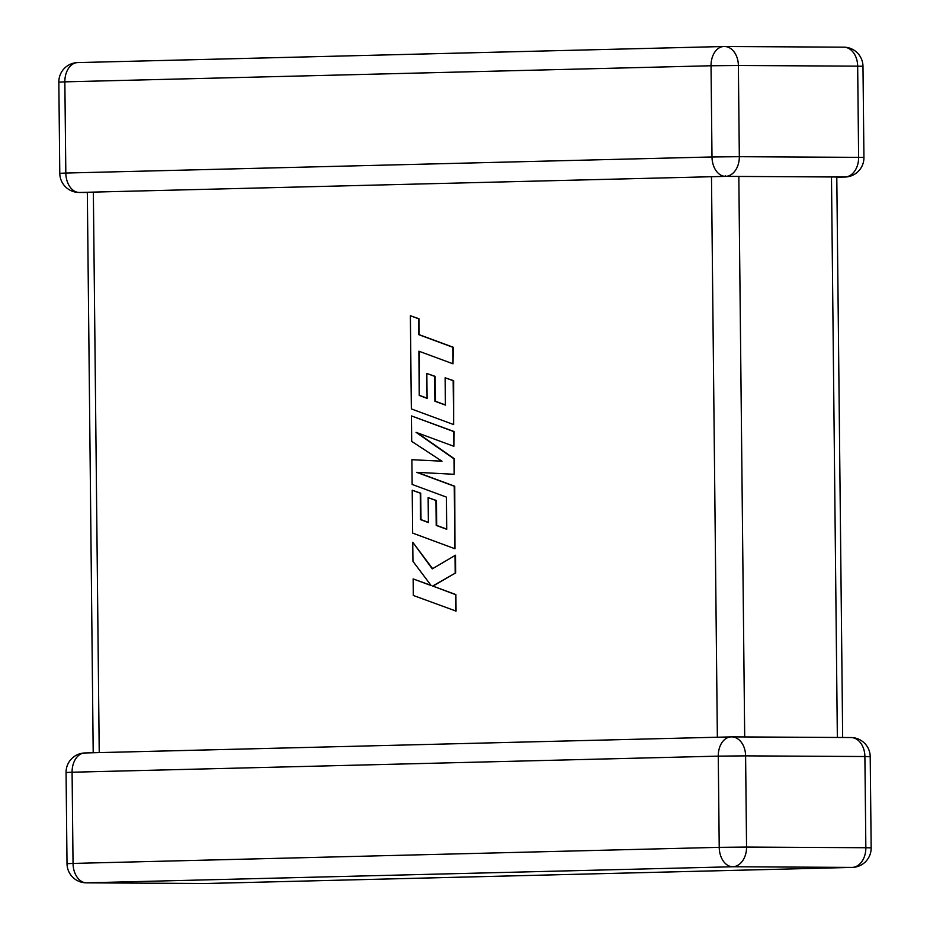 <?xml version="1.0" encoding="UTF-8"?>
<svg xmlns="http://www.w3.org/2000/svg" width="930" height="930" viewBox="0 0 930 930"><rect width="100%" height="100%" fill="white"/><g stroke="black" fill="none" stroke-linecap="round" stroke-linejoin="round"><path stroke-width="1.4" d="M836.802 177.235L845.079 177.037A19.344 13.311 88.6 0 1 844.8 177.037L738.827 176.444L744.698 736.944M87.339 192.51L79.027 192.464A19.344 14.02 -89.7 0 0 79.329 192.464L725.493 176.375L725.295 175.654L725.505 176.375L725.295 175.654M93.36 192.115L99.231 752.614L717.356 737.223L711.485 176.723M725.505 176.375A19.344 14.02 -89.7 0 0 739.327 156.693L858.623 157.356L857.669 66.146L738.374 65.495L739.327 156.693L711.996 156.961L711.032 65.763L64.856 81.852L65.821 173.05L711.996 156.961A19.344 13.311 88.6 0 0 725.505 176.375L738.827 176.444M419.232 395.436L418.884 351.191L452.991 363.804L452.817 347.274L418.709 334.649L418.547 318.757L410.374 315.747L411.351 408.921L453.631 424.568L453.166 380.719L445.121 377.778L445.412 405.108L434.903 401.249L434.647 376.348L426.835 373.476L427.091 398.377L419.232 395.436L419.349 351.366M452.991 363.804L453.294 347.274L419.174 334.661L419.012 318.769L410.374 315.747M453.631 424.568L453.642 380.719L445.121 377.778M445.412 404.934L435.38 401.249L435.112 376.348L426.835 373.476M427.091 398.203L419.697 395.436M411.885 459.711L412.141 484.437L446.377 497.097L446.714 529.275L436.205 525.427L435.949 500.514L428.137 497.643L428.393 522.555L420.534 519.603L420.255 493.156L412.211 490.226L412.653 533.099L454.933 548.758L454.27 486.227L416.64 472.324L454.154 474.288L453.991 458.816L416.036 432.334L453.852 446.307L453.7 431.555L411.432 415.919L411.699 441.378L441.983 461.199L411.885 459.711L441.948 461.175M411.432 415.919L454.177 431.567L453.852 446.307M446.714 529.1L436.682 525.427L436.414 500.514L428.137 497.643M428.393 522.381L420.999 519.614L420.72 493.167L412.211 490.226M454.933 548.758L454.747 486.227L417.175 472.347M454.154 474.288L454.456 458.816L417.035 432.706M412.746 542.248L412.955 561.348L431.16 585.575L413.141 578.925L413.304 595.456L456.049 611.091L455.886 594.584L432.927 586.121L455.654 572.903L455.468 555.233L432.276 568.869L412.746 542.248L432.601 568.672M455.584 611.091L455.886 594.584M455.409 594.584L432.927 586.121M432.462 586.121L455.654 572.903M455.177 572.903L455.002 555.233M430.985 585.342L413.141 578.925M837.349 737.455L831.478 176.967M865.853 847.73L864.888 756.52L745.604 755.869L746.558 847.067L865.853 847.73A19.344 14.02 90.3 0 1 852.031 867.411L732.735 866.748L86.56 882.837L205.856 883.5L852.031 867.411A19.344 13.311 88.6 0 0 852.31 867.411A19.344 19.344 0 0 0 871.166 847.869L865.853 847.73M719.227 847.346L718.262 756.137L72.087 772.226L73.04 863.424L719.227 847.346A19.344 13.311 88.6 0 0 732.735 866.748A19.344 14.02 90.3 0 0 746.558 847.067L719.227 847.346M844.8 177.037A19.344 14.02 -89.7 0 0 858.623 157.356L863.935 157.495L862.982 66.297L857.669 66.146A19.344 14.02 -89.7 0 0 843.743 47.163L724.458 46.5A19.344 19.344 0 0 0 723.865 46.5A19.344 13.311 -91.4 0 1 724.144 46.5A19.344 14.02 -89.7 0 1 724.458 46.5A19.344 14.02 -89.7 0 1 738.374 65.495L711.032 65.763A19.344 13.311 -91.4 0 1 723.865 46.5L77.69 62.589A19.344 19.344 0 0 0 58.834 82.131L64.856 81.852A19.344 13.311 88.6 0 1 77.69 62.589A19.344 13.311 88.6 0 1 77.969 62.589L723.587 46.512M86.258 882.837A19.344 14.02 90.3 0 0 86.56 882.837A19.344 13.311 -91.4 0 1 73.04 863.424L67.018 863.703A19.344 19.344 0 0 0 86.258 882.837L205.542 883.5A19.344 14.02 90.3 0 1 205.228 883.488M850.671 737.537A19.344 14.02 90.3 0 1 850.973 737.537L731.689 736.874A19.344 19.344 0 0 0 731.096 736.886A19.344 13.311 88.6 0 0 718.262 756.137L745.604 755.869A19.344 14.02 90.3 0 0 731.689 736.874A19.344 14.02 90.3 0 0 731.375 736.874A19.344 13.311 88.6 0 0 731.096 736.886L84.921 752.963A19.344 19.344 0 0 0 66.065 772.505L72.087 772.226A19.344 13.311 -91.4 0 1 84.921 752.963A19.344 13.311 -91.4 0 1 85.2 752.963M205.856 883.5A19.344 14.02 90.3 0 1 205.542 883.5A19.344 19.344 0 0 0 206.135 883.5A19.344 13.311 -91.4 0 1 205.856 883.5M206.414 883.488A19.344 13.311 -91.4 0 1 206.135 883.5L852.31 867.411M870.213 756.671A19.344 19.344 0 0 0 850.973 737.537A19.344 14.02 90.3 0 1 864.888 756.52L870.213 756.671L871.166 847.869M79.329 192.464A19.344 13.311 -91.4 0 1 65.821 173.05L59.787 173.329A19.344 19.344 0 0 0 79.027 192.464M862.982 66.297A19.344 19.344 0 0 0 843.743 47.163A19.344 14.02 -89.7 0 0 843.44 47.163M66.065 772.505L67.018 863.703M845.079 177.037A19.344 19.344 0 0 0 863.935 157.495M58.834 82.131L59.787 173.329M842.661 737.49L836.791 176.991M93.198 752.765L87.327 192.266"/></g></svg>
